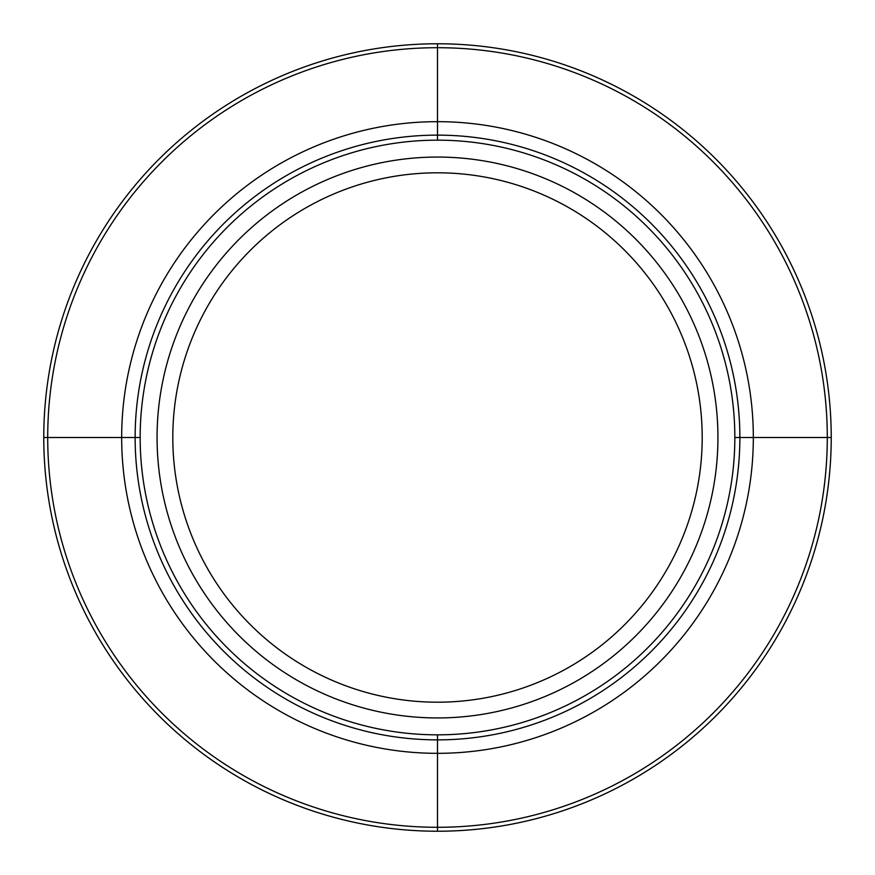 <?xml version="1.0" encoding="UTF-8"?>
<svg xmlns="http://www.w3.org/2000/svg" width="875" height="875" viewBox="0 0 875 875"><rect width="100%" height="100%" fill="white"/><g stroke="black" fill="none" stroke-linecap="round" stroke-linejoin="round"><path stroke-width="1.31" d="M734.836 437.5L831.228 437.5A393.728 393.728 0 0 1 437.5 831.228A393.728 393.728 0 0 1 43.772 437.5L140.164 437.5A297.336 297.336 0 0 0 437.5 734.836A297.336 297.336 0 0 0 734.836 437.5A297.336 297.336 0 0 0 437.5 140.164A297.336 297.336 0 0 0 140.164 437.5M831.228 437.5A393.728 393.728 0 0 0 437.5 43.772A393.728 393.728 0 0 0 43.772 437.5M827.291 437.5A389.791 389.791 0 0 0 437.5 47.709A389.791 389.791 0 0 0 47.709 437.5A389.791 389.791 0 0 0 437.5 827.291A389.791 389.791 0 0 0 827.291 437.5M753.331 437.5A315.831 315.831 0 0 1 437.5 753.331A315.831 315.831 0 0 1 121.669 437.5A315.831 315.831 0 0 1 437.5 121.669A315.831 315.831 0 0 1 753.331 437.5M437.5 831.25L437.5 734.836M437.5 140.164L437.5 43.75M739.867 437.5A302.367 302.367 0 0 1 437.5 739.867A302.367 302.367 0 0 1 135.133 437.5A302.367 302.367 0 0 1 437.5 135.133A302.367 302.367 0 0 1 739.867 437.5M717.938 437.5A280.438 280.438 0 0 0 437.5 157.062A280.438 280.438 0 0 0 157.062 437.5A280.438 280.438 0 0 0 437.5 717.938A280.438 280.438 0 0 0 717.938 437.5M702.198 437.5A264.698 264.698 0 0 1 437.5 702.198A264.698 264.698 0 0 1 172.802 437.5A264.698 264.698 0 0 1 437.5 172.802A264.698 264.698 0 0 1 702.198 437.5"/></g></svg>
